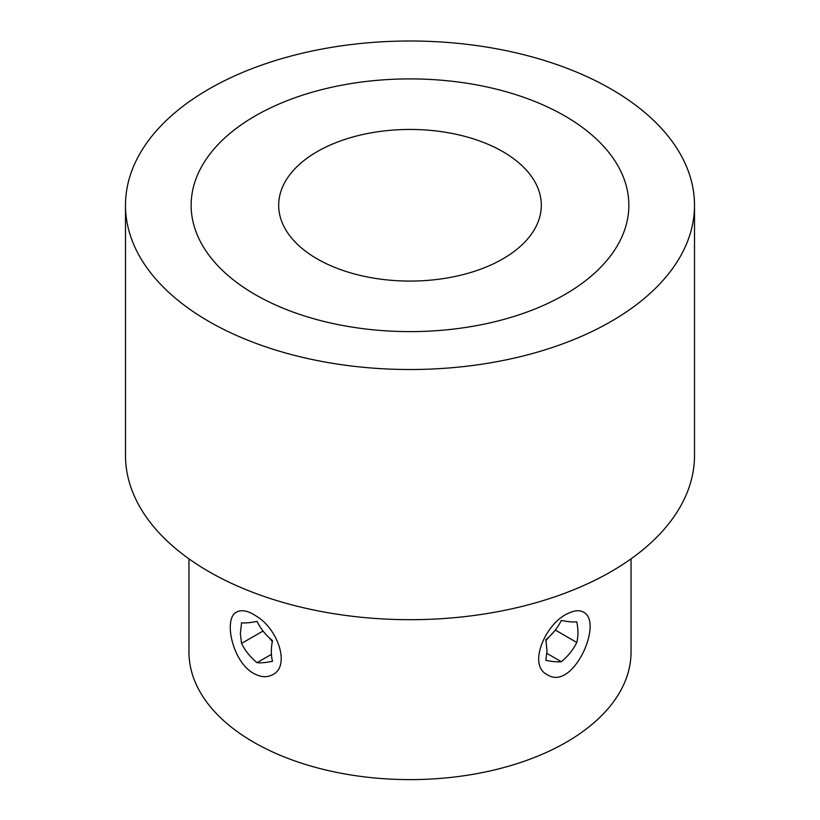 <?xml version="1.0" encoding="UTF-8"?>
<svg xmlns="http://www.w3.org/2000/svg" width="820" height="820" viewBox="0 0 820 820"><rect width="100%" height="100%" fill="white"/><g stroke="black" fill="none" stroke-linecap="round" stroke-linejoin="round"><path stroke-width="1.23" d="M188.959 558.851L188.959 651.992A221.041 127.623 0 0 0 253.698 742.233A221.041 127.623 0 0 0 494.593 769.898A221.041 127.623 0 0 0 631.041 651.992L631.041 558.851M253.698 614.467C246.748 610.5 241.08 609.711 236.693 612.079C223.091 618.003 232.244 661.935 253.698 673.435C260.77 677.33 267.135 677.73 272.804 674.624C290.423 666.127 278.123 629.411 256.783 616.425L253.698 614.467M569.316 612.899C546.376 621.539 526.911 665.02 547.196 674.624C572.913 692.049 604.166 621.55 583.307 612.079C579.678 610.049 575.015 610.326 569.316 612.899M317.145 258.864A131.313 75.809 0 0 0 460.256 275.305A131.313 75.809 0 0 0 541.313 205.256A131.313 75.809 0 0 0 410 129.447A131.313 75.809 0 0 0 278.687 205.256A131.313 75.809 0 0 0 317.145 258.864M255.245 294.606A218.858 126.352 0 0 0 493.753 321.993A218.858 126.352 0 0 0 628.858 205.256A218.858 126.352 0 0 0 410 78.904A218.858 126.352 0 0 0 191.142 205.256A218.858 126.352 0 0 0 255.245 294.606A218.858 126.352 0 0 0 493.753 321.993A218.858 126.352 0 0 0 628.858 205.256A218.858 126.352 0 0 0 410 78.904A218.858 126.352 0 0 0 191.142 205.256A218.858 126.352 0 0 0 255.245 294.606M125.491 205.256L125.491 455.428A284.509 164.256 0 0 0 208.823 571.581A284.509 164.256 0 0 0 518.875 607.189A284.509 164.256 0 0 0 694.509 455.428L694.509 205.256A284.509 164.256 0 0 0 410 41A284.509 164.256 0 0 0 125.491 205.256A284.509 164.256 0 0 0 208.823 321.409A284.509 164.256 0 0 0 518.875 357.018A284.509 164.256 0 0 0 694.509 205.256M240.362 633.788L241.551 622.78C245.098 623.231 250.254 622.769 257.029 621.396C260.575 628.673 265.731 635.09 272.507 640.645C270.938 648.435 270.938 655.313 272.507 661.279C265.813 662.642 260.657 663.103 257.029 662.662C250.346 657.209 245.18 650.793 241.551 643.413L240.362 633.788L241.551 622.78C245.098 623.231 250.254 622.769 257.029 621.396C260.575 628.673 265.731 635.09 272.507 640.645C270.938 648.435 270.938 655.313 272.507 661.279C265.813 662.642 260.657 663.103 257.029 662.662L271.399 654.37L257.029 662.662C250.346 657.209 245.18 650.793 241.551 643.413L263.025 631.021L241.551 643.413L240.362 633.788M269.278 637.796L272.332 641.599L269.278 637.796M547.022 650.691L545.833 639.682C552.516 634.229 557.672 627.812 561.3 620.432C567.993 621.796 573.149 622.257 576.778 621.816C578.346 629.606 578.346 636.484 576.778 642.449C573.231 649.727 568.076 656.143 561.3 661.699C557.764 662.15 552.598 661.689 545.833 660.325L547.022 650.691L545.833 639.682C552.516 634.229 557.672 627.812 561.3 620.432C567.993 621.796 573.149 622.257 576.778 621.816C578.346 629.606 578.346 636.484 576.778 642.449L555.314 630.057L576.778 642.449C573.231 649.727 568.076 656.143 561.3 661.699L546.93 653.407L561.3 661.699C557.764 662.15 552.598 661.689 545.833 660.325L547.022 650.691M546.007 640.635L549.051 636.853L546.007 640.635"/></g></svg>
